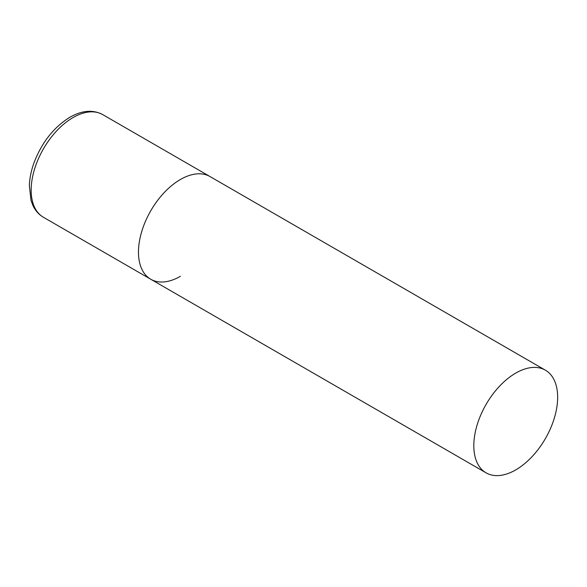 <?xml version="1.0" encoding="UTF-8"?>
<svg xmlns="http://www.w3.org/2000/svg" width="587" height="587" viewBox="0 0 587 587"><rect width="100%" height="100%" fill="white"/><g stroke="black" fill="none" stroke-linecap="round" stroke-linejoin="round"><path stroke-width="0.88" d="M180.392 276.308A59.28 34.229 -60 0 1 150.749 279.243A59.28 34.229 -60 0 1 141.665 231.74A59.28 34.229 -60 0 1 180.392 179.505A59.28 34.229 -60 0 1 210.029 176.562A59.28 34.229 120 0 0 164.353 192.448A59.28 34.229 120 0 0 138.473 252.102A59.28 34.229 120 0 0 150.749 279.243L43.445 217.285A59.28 34.229 -60 0 1 34.354 169.782A59.28 34.229 -60 0 1 73.081 117.547A59.28 34.229 -60 0 1 102.725 114.612C93.01 109.461 82.077 110.334 69.919 117.231C53.755 127.247 41.772 142.458 33.965 162.878C31.177 170.663 29.636 178.199 29.35 185.485L30.972 200.27L32.894 205.45C35.323 210.638 38.845 214.585 43.445 217.285M557.65 397.311A59.28 34.229 120 0 0 545.374 370.17A59.28 34.229 120 0 0 499.691 386.055A59.28 34.229 120 0 0 473.812 445.709A59.28 34.229 120 0 0 486.095 472.851A59.28 34.229 120 0 0 531.771 456.965A59.28 34.229 120 0 0 557.65 397.311M545.374 370.17L102.725 114.612M150.749 279.243L486.095 472.851"/></g></svg>
